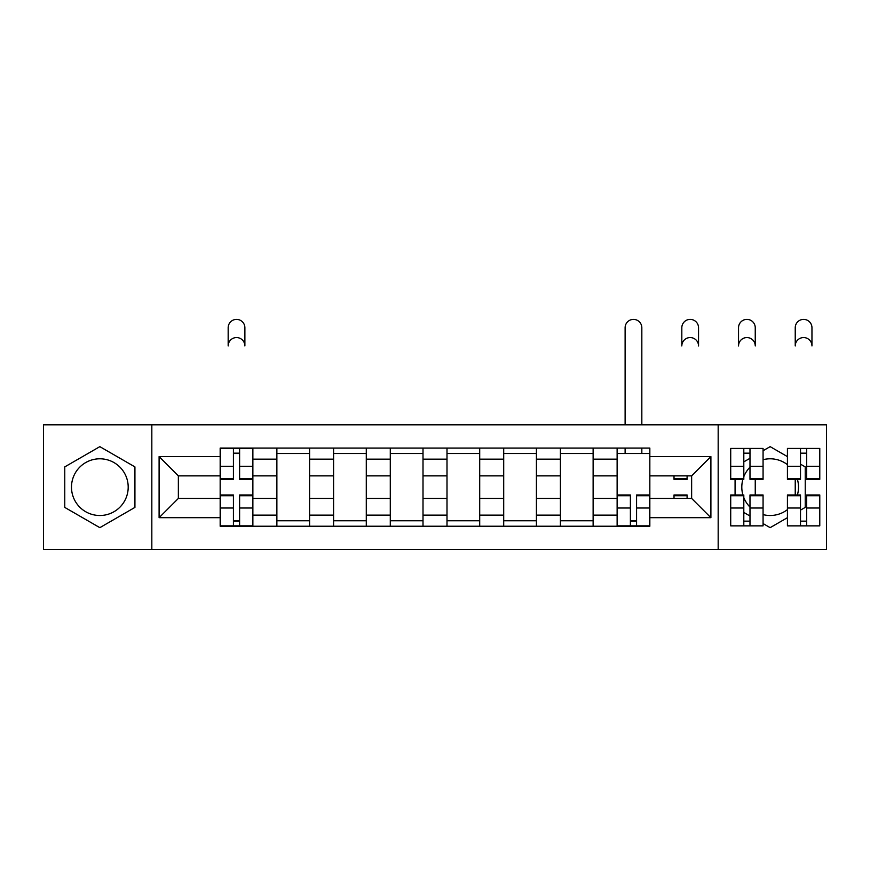 <?xml version="1.0" encoding="UTF-8"?>
<svg xmlns="http://www.w3.org/2000/svg" width="870" height="870" viewBox="0 0 870 870"><rect width="100%" height="100%" fill="white"/><g stroke="black" fill="none" stroke-linecap="round" stroke-linejoin="round"><path stroke-width="1.3" d="M99.843 515.508A28.351 28.351 0 0 1 71.492 487.146A28.351 28.351 0 0 1 99.843 458.794A28.351 28.351 0 0 1 128.194 487.146A28.351 28.351 0 0 1 99.843 515.508M787.426 509.635A28.351 28.351 0 0 1 763.066 514.605M749.983 507.069A28.351 28.351 0 0 1 743.807 497.607M742.904 494.965A28.351 28.351 0 0 1 742.904 479.337M743.807 476.695A28.351 28.351 0 0 1 749.983 467.223M763.066 459.697A28.351 28.351 0 0 1 787.426 464.656M718.174 549.492L826.5 549.492L826.5 424.81L43.5 424.81L43.5 549.492L718.174 549.492L718.174 424.81M797.409 479.337A28.351 28.351 0 0 1 797.409 494.965M276.877 526.23L276.877 459.153L252.876 459.153L252.876 526.23M252.876 459.153L252.876 448.072M276.877 459.153L276.877 448.072M309.589 448.072L309.589 526.23M333.58 526.23L333.58 448.072M366.292 448.072L366.292 526.23M390.293 526.23L390.293 448.072M423.005 448.072L423.005 526.23M446.995 526.23L446.995 448.072M479.707 448.072L479.707 526.23M503.708 526.23L503.708 448.072M536.42 448.072L536.42 526.23M560.41 526.23L560.41 448.072M593.122 448.072L593.122 526.23M617.124 526.23L617.124 448.072M617.124 498.423L593.122 498.423M560.41 498.423L536.42 498.423M503.708 498.423L479.707 498.423M446.995 498.423L423.005 498.423M390.293 498.423L366.292 498.423M333.58 498.423L309.589 498.423M276.877 498.423L252.876 498.423M617.124 475.879L593.122 475.879M560.41 475.879L536.42 475.879M503.708 475.879L479.707 475.879M446.995 475.879L423.005 475.879M390.293 475.879L366.292 475.879M333.58 475.879L309.589 475.879M276.877 475.879L252.876 475.879M178.361 498.423L220.164 498.423L220.164 475.879L178.361 475.879L178.361 498.423L159.101 517.683L159.101 456.609L220.164 456.609L220.164 475.879M649.836 475.879L649.836 498.423L691.639 498.423L691.639 475.879L649.836 475.879L649.836 448.072L220.164 448.072L220.164 456.609M649.836 456.609L710.899 456.609L710.899 517.683L649.836 517.683L649.836 498.423M220.164 498.423L220.164 526.23L649.836 526.23L649.836 517.683M220.164 517.683L159.101 517.683M151.826 549.492L151.826 424.81M134.926 466.896L99.843 446.647L64.761 466.896L64.761 507.406L99.843 527.655L134.926 507.406L134.926 466.896M800.509 510.124L805.239 507.406L805.239 466.896L800.509 464.167M787.426 456.609L770.157 446.647L763.066 450.736M763.066 523.566L770.157 527.655L787.426 517.683M743.807 512.441L749.983 516.008M735.074 478.565L735.074 495.737M749.983 458.294L743.807 461.861M239.609 520.771L233.432 520.771M233.432 453.52L239.609 453.52M309.589 520.771L276.877 520.771M276.877 453.52L309.589 453.52M366.292 520.771L333.58 520.771M333.58 453.52L366.292 453.52M423.005 520.771L390.293 520.771M390.293 453.52L423.005 453.52M479.707 520.771L446.995 520.771M446.995 453.52L479.707 453.52M536.42 520.771L503.708 520.771M503.708 453.52L536.42 453.52M593.122 520.771L560.41 520.771M560.41 453.52L593.122 453.52M636.568 520.771L630.391 520.771M617.124 453.52L649.836 453.52M159.101 456.609L178.361 475.879M691.639 498.423L710.899 517.683M691.639 475.879L710.899 456.609M244.883 345.923A8.363 8.363 0 0 0 236.52 337.56A8.363 8.363 0 0 0 228.168 345.923L228.168 327.751A8.363 8.363 0 0 1 236.52 319.388A8.363 8.363 0 0 1 244.883 327.751L244.883 345.923M239.609 479.337L239.609 448.431L252.702 448.431L252.702 479.337L239.609 479.337M233.432 453.161L239.609 453.161M233.432 448.431L220.349 448.431L220.349 479.337L233.432 479.337L233.432 448.431L239.609 448.431M233.432 494.965L233.432 525.861L220.349 525.861L220.349 494.965L233.432 494.965M239.609 521.141L233.432 521.141M239.609 525.861L252.702 525.861L252.702 494.965L239.609 494.965L239.609 525.861L233.432 525.861M698.545 345.923A8.363 8.363 0 0 0 690.182 337.56A8.363 8.363 0 0 0 681.819 345.923L681.819 327.751A8.363 8.363 0 0 1 690.182 319.388A8.363 8.363 0 0 1 698.545 327.751L698.545 345.923M674.011 475.879L674.011 479.337L687.093 479.337L687.093 475.879M755.247 345.923A8.363 8.363 0 0 0 746.895 337.56A8.363 8.363 0 0 0 738.532 345.923L738.532 327.751A8.363 8.363 0 0 1 746.895 319.388A8.363 8.363 0 0 1 755.247 327.751L755.247 345.923M749.983 479.337L749.983 448.431L763.066 448.431L763.066 479.337L749.983 479.337M743.807 453.161L749.983 453.161M743.807 448.431L730.713 448.431L730.713 479.337L743.807 479.337L743.807 448.431L749.983 448.431M811.96 345.923A8.363 8.363 0 0 0 803.597 337.56A8.363 8.363 0 0 0 795.234 345.923L795.234 327.751A8.363 8.363 0 0 1 803.597 319.388A8.363 8.363 0 0 1 811.96 327.751L811.96 345.923M806.686 479.337L806.686 448.431L819.779 448.431L819.779 479.337L806.686 479.337M800.509 453.161L806.686 453.161M800.509 448.431L787.426 448.431L787.426 479.337L800.509 479.337L800.509 448.431L806.686 448.431M641.832 424.81L641.832 327.751A8.363 8.363 0 0 0 633.48 319.388A8.363 8.363 0 0 0 625.117 327.751L625.117 424.81M630.391 494.965L630.391 525.861L617.298 525.861L617.298 494.965L630.391 494.965M636.568 521.141L630.391 521.141M636.568 525.861L649.651 525.861L649.651 494.965L636.568 494.965L636.568 525.861L630.391 525.861M641.832 448.072L641.832 453.52M625.117 448.072L625.117 453.52M687.093 495.737L674.011 495.737L674.011 494.965L687.093 494.965L687.093 498.423M674.011 495.737L674.011 498.423M743.807 494.965L743.807 525.861L730.713 525.861L730.713 494.965L743.807 494.965M749.983 521.141L743.807 521.141M749.983 525.861L763.066 525.861L763.066 494.965L749.983 494.965L749.983 525.861L743.807 525.861M755.247 479.337L755.247 494.965M800.509 494.965L800.509 525.861L787.426 525.861L787.426 494.965L800.509 494.965M806.686 521.141L800.509 521.141M806.686 525.861L819.779 525.861L819.779 494.965L806.686 494.965L806.686 525.861L800.509 525.861M795.234 479.337L795.234 494.965M560.41 459.153L536.42 459.153M503.708 459.153L479.707 459.153M446.995 459.153L423.005 459.153M390.293 459.153L366.292 459.153M333.58 459.153L309.589 459.153M617.124 459.153L593.122 459.153M560.41 515.138L536.42 515.138M503.708 515.138L479.707 515.138M446.995 515.138L423.005 515.138M390.293 515.138L366.292 515.138M333.58 515.138L309.589 515.138M276.877 515.138L252.876 515.138M617.124 515.138L593.122 515.138M239.609 478.565L252.702 478.565M239.609 466.287L252.702 466.287M220.349 478.565L233.432 478.565M220.349 466.287L233.432 466.287M233.432 495.737L220.349 495.737M233.432 508.004L220.349 508.004M252.702 495.737L239.609 495.737M252.702 508.004L239.609 508.004M674.011 478.565L687.093 478.565M749.983 478.565L763.066 478.565M749.983 466.287L763.066 466.287M730.713 478.565L743.807 478.565M730.713 466.287L743.807 466.287M806.686 478.565L819.779 478.565M806.686 466.287L819.779 466.287M787.426 478.565L800.509 478.565M787.426 466.287L800.509 466.287M630.391 495.737L617.298 495.737M630.391 508.004L617.298 508.004M649.651 495.737L636.568 495.737M649.651 508.004L636.568 508.004M743.807 495.737L730.713 495.737M743.807 508.004L730.713 508.004M763.066 495.737L749.983 495.737M763.066 508.004L749.983 508.004M800.509 495.737L787.426 495.737M800.509 508.004L787.426 508.004M819.779 495.737L806.686 495.737M819.779 508.004L806.686 508.004"/></g></svg>

